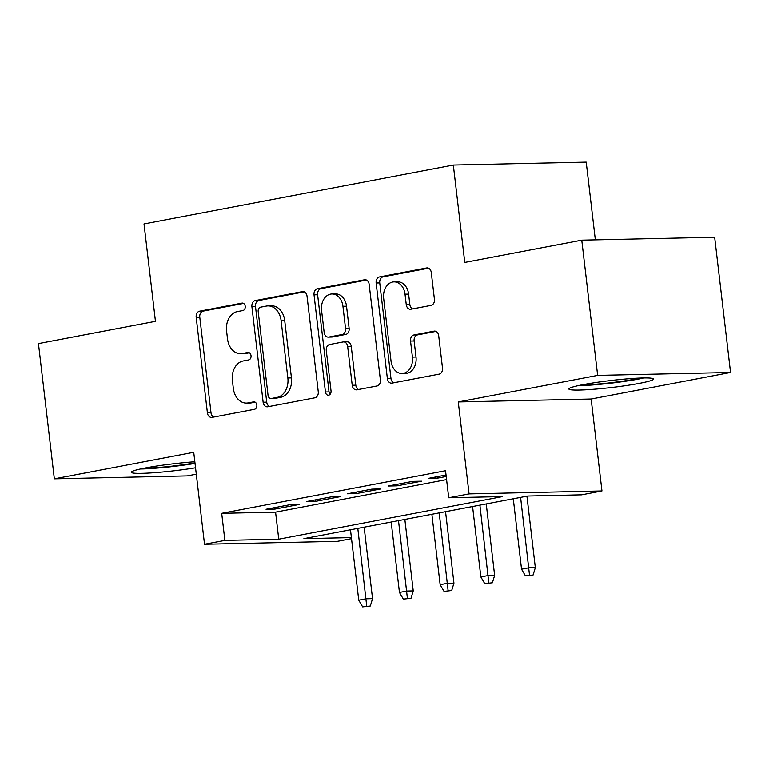 <?xml version="1.0" encoding="UTF-8"?>
<svg xmlns="http://www.w3.org/2000/svg" width="769" height="769" viewBox="0 0 769 769"><rect width="100%" height="100%" fill="white"/><g stroke="black" fill="none" stroke-linecap="round" stroke-linejoin="round"><path stroke-width="1.15" d="M245.234 306.293A3.758 2.826 -91.3 0 0 242.35 303.073A3.758 2.826 -91.3 0 0 241.995 303.101L199.555 311.185A5.364 4.047 -91.3 0 0 196.182 317.251L207.409 412.828A5.364 4.047 -91.3 0 0 211.523 417.432A5.364 4.047 -91.3 0 0 212.023 417.375L254.472 409.3A3.758 2.826 -91.3 0 0 256.827 405.052A3.758 2.826 -91.3 0 0 253.953 401.831A3.758 2.826 -91.3 0 0 253.597 401.87L248.108 402.908A17.168 12.938 -91.3 0 1 246.484 403.081A17.168 12.938 -91.3 0 1 233.324 388.355L232.392 380.386A17.168 12.938 -91.3 0 1 243.177 360.969L248.675 359.921A3.758 2.826 -91.3 0 0 251.03 355.672A3.758 2.826 -91.3 0 0 248.156 352.452A3.758 2.826 -91.3 0 0 247.801 352.481L242.302 353.529A17.168 12.938 -91.3 0 1 240.687 353.702A17.168 12.938 -91.3 0 1 227.528 338.975L226.586 331.006A17.168 12.938 -91.3 0 1 237.381 311.58L242.869 310.541A3.758 2.826 -91.3 0 0 245.234 306.293M583.181 384.625A42.631 3.509 173.3 0 0 568.858 388.979A42.631 3.509 173.3 0 0 593.966 389.249A42.631 3.509 173.3 0 0 639.212 383.395A42.631 3.509 173.3 0 0 653.535 379.04A42.631 3.509 173.3 0 0 628.417 378.771A42.631 3.509 173.3 0 0 583.181 384.625M194.836 461.765A42.631 3.509 173.3 0 0 145.677 467.917A42.631 3.509 173.3 0 0 131.355 472.272A42.631 3.509 173.3 0 0 153.05 472.791A42.631 3.509 173.3 0 0 195.547 467.783M431.053 305.38A5.364 4.047 -91.3 0 0 434.427 299.314L431.274 272.495A5.364 4.047 -91.3 0 0 427.16 267.9A5.364 4.047 -91.3 0 0 426.651 267.948L379.521 276.927A5.364 4.047 -91.3 0 0 376.147 282.992L387.374 378.569A5.364 4.047 -91.3 0 0 391.488 383.173A5.364 4.047 -91.3 0 0 391.988 383.116L439.128 374.147A5.364 4.047 -91.3 0 0 442.502 368.072L438.695 335.688A5.364 4.047 -91.3 0 0 434.581 331.083A5.364 4.047 -91.3 0 0 434.081 331.131L413.905 334.976A5.364 4.047 -91.3 0 0 410.531 341.042L412.424 357.104A14.351 10.814 -91.3 0 1 402.052 373.494A14.351 10.814 -91.3 0 1 391.046 361.18L383.654 298.257A14.351 10.814 -91.3 0 1 394.026 281.877A14.351 10.814 -91.3 0 1 405.032 294.191L406.263 304.678A5.364 4.047 -91.3 0 0 410.377 309.282A5.364 4.047 -91.3 0 0 410.877 309.225L431.053 305.38M581.768 240.168L714.661 237.237L730.55 372.475L597.657 375.397L581.768 240.168L464.764 262.44L453.326 165.075L144.014 223.962L155.453 321.327L38.45 343.599L54.339 478.837L193.73 452.297L204.525 544.26L224.875 540.386L221.703 513.336L445.539 470.724L448.721 497.774L469.071 493.9L601.964 490.968L581.614 494.842L527.736 496.034L303.899 538.646L351.404 537.598M597.657 375.397L458.266 401.937L469.071 493.9M307.033 296.152A5.364 4.047 -91.3 0 0 302.919 291.547A5.364 4.047 -91.3 0 0 302.419 291.605L255.279 300.573A5.364 4.047 -91.3 0 0 251.905 306.648L263.133 402.225A5.364 4.047 -91.3 0 0 267.247 406.82A5.364 4.047 -91.3 0 0 267.756 406.772L314.896 397.794A5.364 4.047 -91.3 0 0 318.26 391.729L307.033 296.152M317.395 288.75L364.535 279.772A5.364 4.047 -91.3 0 1 365.044 279.724A5.364 4.047 -91.3 0 1 369.158 284.328L380.386 379.896A5.364 4.047 -91.3 0 1 377.012 385.971L356.835 389.806A5.364 4.047 -91.3 0 1 356.335 389.864A5.364 4.047 -91.3 0 1 352.221 385.259L347.665 346.502A5.364 4.047 -91.3 0 0 343.551 341.897A5.364 4.047 -91.3 0 0 343.051 341.955L329.661 344.502A5.364 4.047 -91.3 0 0 326.296 350.568L331.035 390.921A3.758 2.826 -91.3 0 1 328.325 395.208A3.758 2.826 -91.3 0 1 325.441 391.988L314.031 294.825A5.364 4.047 -91.3 0 1 317.395 288.75L320.99 288.673L366.438 280.022M54.339 478.837L187.232 475.905L196.297 474.185M290.471 504.627L266.055 509.28L275.033 509.078L299.458 504.435L290.471 504.627M331.17 496.88L306.754 501.532L315.732 501.33L340.148 496.687L331.17 496.88M371.869 489.132L347.453 493.785L356.432 493.583L380.847 488.94L371.869 489.132M412.569 481.384L388.153 486.037L397.131 485.835L421.547 481.192L412.569 481.384M221.703 513.336L275.581 512.154L446.578 479.596M446.039 475.011L428.852 478.289L437.83 478.087L446.222 476.492M595.35 239.87L586.218 162.144L453.326 165.075M458.266 401.937L591.159 399.015L730.55 372.475M591.159 399.015L601.964 490.968M351.529 538.646L337.428 541.328L204.525 544.26M224.875 540.386L278.753 539.194L502.59 496.582L448.721 497.774M275.581 512.154L278.753 539.194M275.033 509.078L274.86 507.598M315.732 501.33L315.559 499.85M356.432 493.583L356.258 492.102M397.131 485.835L396.958 484.355M437.83 478.087L437.657 476.607M240.687 353.702L244.282 353.625A17.168 12.938 -91.3 0 0 245.897 353.452L242.302 353.529M249.377 352.788L245.897 353.452M246.484 403.081L250.079 403.004A17.168 12.938 -91.3 0 0 251.694 402.831L248.108 402.908M255.183 402.168L251.694 402.831M243.581 303.409L203.141 311.109A5.364 4.047 -91.3 0 0 199.777 317.174L211.004 412.751A5.364 4.047 -91.3 0 0 213.715 417.058M304.322 291.845L258.874 300.496A5.364 4.047 -91.3 0 0 255.5 306.571L266.728 402.139A5.364 4.047 -91.3 0 0 269.448 406.445M260.547 307.177A3.758 2.826 -91.3 0 0 258.192 311.426L268.045 395.314A3.758 2.826 -91.3 0 0 270.919 398.534A3.758 2.826 -91.3 0 0 271.274 398.496L277.071 397.4A17.168 12.938 -91.3 0 0 287.856 377.973L281.118 320.625A17.168 12.938 -91.3 0 0 267.958 305.899A17.168 12.938 -91.3 0 0 266.343 306.072L260.547 307.177M270.919 398.534L274.514 398.457A3.758 2.826 -91.3 0 0 274.869 398.419L271.274 398.496M267.958 305.899L271.553 305.822A17.168 12.938 -91.3 0 1 284.713 320.548L291.451 377.896A17.168 12.938 -91.3 0 1 280.656 397.313L274.869 398.419M343.551 341.897L347.146 341.821A5.364 4.047 -91.3 0 1 351.26 346.425L355.807 385.182A5.364 4.047 -91.3 0 0 358.527 389.489M320.99 288.673A5.364 4.047 -91.3 0 0 317.616 294.738L329.036 391.911A3.758 2.826 -91.3 0 0 330.093 394.314M342.945 306.283A14.351 10.814 -91.3 0 0 331.939 293.969A14.351 10.814 -91.3 0 0 321.567 310.349L324.172 332.516A5.364 4.047 -91.3 0 0 328.286 337.12A5.364 4.047 -91.3 0 0 328.796 337.062L342.176 334.515A5.364 4.047 -91.3 0 0 345.541 328.45L342.945 306.283L346.531 306.197A14.351 10.814 -91.3 0 0 335.534 293.893L331.939 293.969M328.286 337.12L331.881 337.043A5.364 4.047 -91.3 0 0 332.381 336.985L328.796 337.062M346.531 306.197L349.136 328.373A5.364 4.047 -91.3 0 1 345.762 334.438L332.381 336.985M394.026 281.877L397.621 281.8A14.351 10.814 -91.3 0 1 408.618 294.114L409.848 304.601A5.364 4.047 -91.3 0 0 412.569 308.907M402.052 373.494L405.638 373.407A14.351 10.814 -91.3 0 0 416.01 357.027L412.424 357.104M435.975 331.381L417.5 334.899A5.364 4.047 -91.3 0 0 414.126 340.965L416.01 357.027M428.554 268.189L383.106 276.85A5.364 4.047 -91.3 0 0 379.742 282.915L390.969 378.492A5.364 4.047 -91.3 0 0 393.68 382.799M362.641 606.856L370.302 606.001L362.641 606.856L358.748 600.166L366.082 598.772L372.542 598.628L364.15 527.178M366.717 606.078L357.806 528.38M358.748 600.166L350.481 529.774M372.542 598.628L370.302 606.001M194.97 462.89A36.893 3.038 -6.7 0 1 144.082 468.225M140.4 468.994A42.353 3.489 173.3 0 0 195.038 463.428M640.212 378.05A36.893 3.038 -6.7 0 1 599.022 383.942A36.893 3.038 -6.7 0 1 581.585 384.933M577.904 385.711A42.353 3.489 173.3 0 0 597.292 384.577A42.353 3.489 173.3 0 0 643.97 377.944M403.341 599.109L411.002 598.253L403.341 599.109L399.447 592.418L406.772 591.025L413.241 590.88L404.85 519.421M407.407 598.33L398.505 520.632M399.447 592.418L391.181 522.026M413.241 590.88L411.002 598.253M444.04 591.361L451.701 590.505L444.04 591.361L440.147 584.671L447.471 583.277L453.941 583.133L445.549 511.673M448.106 590.582L439.205 512.885M440.147 584.671L431.88 514.278M453.941 583.133L451.701 590.505M484.739 583.613L492.4 582.758L484.739 583.613L480.846 576.923L488.171 575.529L494.64 575.385L486.239 503.926M488.805 582.835L479.904 505.137M480.846 576.923L472.579 506.531M494.64 575.385L492.4 582.758M525.438 575.866L533.1 575.01L525.438 575.866L521.545 569.175L528.87 567.782L535.339 567.637L526.938 496.178M529.505 575.087L520.603 497.389M521.545 569.175L513.279 498.783M535.339 567.637L533.1 575.01M242.706 303.092L241.995 303.101M254.308 401.851L253.597 401.87M248.502 352.471L247.801 352.481M211.004 412.751L207.409 412.828M199.777 317.174L196.182 317.251M203.141 311.109L199.555 311.185M266.728 402.139L263.133 402.225M255.5 306.571L251.905 306.648M258.874 300.496L255.279 300.573M303.428 291.576L302.419 291.605M280.656 397.313L277.071 397.4M291.451 377.896L287.856 377.973M284.713 320.548L281.118 320.625M365.554 279.753L364.535 279.772M355.807 385.182L352.221 385.259M351.26 346.425L347.665 346.502M329.036 391.911L325.441 391.988M317.616 294.738L314.031 294.825M345.762 334.438L342.176 334.515M349.136 328.373L345.541 328.45M409.848 304.601L406.263 304.678M408.618 294.114L405.032 294.191M414.126 340.965L410.531 341.042M417.5 334.899L413.905 334.976M435.091 331.112L434.081 331.131M390.969 378.492L387.374 378.569M379.742 282.915L376.147 282.992M383.106 276.85L379.521 276.927M427.67 267.929L426.651 267.948"/></g></svg>
